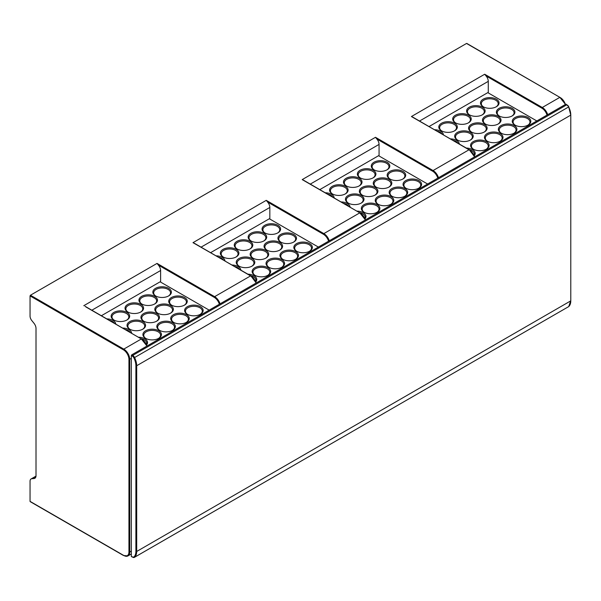 <?xml version="1.0" encoding="UTF-8"?>
<svg xmlns="http://www.w3.org/2000/svg" width="601" height="601" viewBox="0 0 601 601"><rect width="100%" height="100%" fill="white"/><g stroke="black" fill="none" stroke-linecap="round" stroke-linejoin="round"><path stroke-width="0.9" d="M239.266 266.273A8.422 4.861 180 0 1 237.087 263.013A8.422 4.861 180 0 1 242.286 258.513A8.422 4.861 180 0 1 251.466 259.572A8.422 4.861 180 0 1 253.938 263.013A8.422 4.861 180 0 1 251.751 266.273M252.067 258.535A9.27 5.349 180 0 1 252.067 266.108A9.27 5.349 180 0 1 238.958 266.108L238.958 266.108A9.27 5.349 180 0 1 238.958 258.535A9.27 5.349 180 0 1 252.067 258.535M318.387 247.071L269.338 218.756L210.628 252.653M268.745 267.25L268.745 267.25A9.27 5.349 180 0 1 268.745 259.685A9.27 5.349 180 0 1 281.854 259.685A9.27 5.349 180 0 1 281.854 267.25A9.27 5.349 180 0 1 268.745 267.25M282.643 259.226L282.643 259.226A9.27 5.349 180 0 1 282.643 251.661A9.27 5.349 180 0 1 295.752 251.661A9.27 5.349 180 0 1 295.752 259.226A9.27 5.349 180 0 1 282.643 259.226M296.548 251.203L296.548 251.203A9.27 5.349 180 0 1 296.548 243.63A9.27 5.349 180 0 1 309.65 243.63A9.27 5.349 180 0 1 309.65 251.203A9.27 5.349 180 0 1 296.548 251.203M280.659 242.03L280.659 242.03A9.27 5.349 180 0 1 280.659 234.465A9.27 5.349 180 0 1 293.769 234.465A9.27 5.349 180 0 1 293.769 242.03A9.27 5.349 180 0 1 280.659 242.03M266.761 250.054L266.761 250.054A9.27 5.349 180 0 1 266.761 242.488A9.27 5.349 180 0 1 279.863 242.488A9.27 5.349 180 0 1 279.863 250.054A9.27 5.349 180 0 1 266.761 250.054M252.856 258.077L252.856 258.077A9.27 5.349 180 0 1 252.856 250.512A9.27 5.349 180 0 1 265.965 250.512A9.27 5.349 180 0 1 265.965 258.077A9.27 5.349 180 0 1 252.856 258.077M236.178 249.362A9.27 5.349 180 0 1 236.178 256.935A9.27 5.349 180 0 1 223.069 256.935L223.069 256.935A9.27 5.349 180 0 1 223.069 249.362A9.27 5.349 180 0 1 236.178 249.362M250.076 241.339A9.27 5.349 180 0 1 250.076 248.904A9.27 5.349 180 0 1 236.974 248.904L236.974 248.904A9.27 5.349 180 0 1 236.974 241.339A9.27 5.349 180 0 1 250.076 241.339M263.982 233.316A9.27 5.349 180 0 1 263.982 240.881A9.27 5.349 180 0 1 250.872 240.881L250.872 240.881A9.27 5.349 180 0 1 250.872 233.316A9.27 5.349 180 0 1 263.982 233.316M277.88 225.292A9.27 5.349 180 0 1 277.88 232.857A9.27 5.349 180 0 1 264.771 232.857L264.771 232.857A9.27 5.349 180 0 1 264.771 225.292A9.27 5.349 180 0 1 277.88 225.292M247.897 274.176A9.27 5.349 180 0 1 254.05 275.739A9.27 5.349 180 0 1 255.808 281.884M232.016 265.003A9.27 5.349 180 0 1 238.161 266.566A9.27 5.349 180 0 1 240.866 270.112M216.127 255.831A9.27 5.349 180 0 1 222.272 257.393A9.27 5.349 180 0 1 224.984 260.939M254.847 275.273L254.847 275.273A9.27 5.349 180 0 1 254.847 267.708A9.27 5.349 180 0 1 267.948 267.708A9.27 5.349 180 0 1 267.948 275.273A9.27 5.349 180 0 1 254.847 275.273M255.155 275.446A8.422 4.861 180 0 1 252.968 272.178A8.422 4.861 180 0 1 258.175 267.685A8.422 4.861 180 0 1 267.355 268.745A8.422 4.861 180 0 1 269.819 272.178A8.422 4.861 180 0 1 267.64 275.446M280.967 242.195A8.422 4.861 180 0 1 278.789 238.935A8.422 4.861 180 0 1 283.988 234.443A8.422 4.861 180 0 1 293.168 235.494A8.422 4.861 180 0 1 295.639 238.935A8.422 4.861 180 0 1 293.453 242.195M265.079 233.03A8.422 4.861 180 0 1 262.9 229.762A8.422 4.861 180 0 1 268.099 225.27A8.422 4.861 180 0 1 277.286 226.322A8.422 4.861 180 0 1 279.75 229.762A8.422 4.861 180 0 1 277.572 233.03M328.582 241.189A7.866 4.538 -120 0 0 323.451 234.292L267.595 202.041A5.619 3.245 60 0 1 269.834 207.458L269.834 219.042M296.856 251.368A8.422 4.861 180 0 1 294.67 248.108A8.422 4.861 180 0 1 299.876 243.608A8.422 4.861 180 0 1 309.057 244.667A8.422 4.861 180 0 1 311.521 248.108A8.422 4.861 180 0 1 309.342 251.368M282.951 259.399A8.422 4.861 180 0 1 280.772 256.131A8.422 4.861 180 0 1 285.971 251.639A8.422 4.861 180 0 1 295.159 252.69A8.422 4.861 180 0 1 297.623 256.131A8.422 4.861 180 0 1 295.444 259.399M269.053 267.422A8.422 4.861 180 0 1 266.874 264.155A8.422 4.861 180 0 1 272.073 259.662A8.422 4.861 180 0 1 281.253 260.714A8.422 4.861 180 0 1 283.725 264.155A8.422 4.861 180 0 1 281.538 267.422M250.467 275.656A8.422 4.861 180 0 1 253.457 276.768A8.422 4.861 180 0 1 255.921 280.209A8.422 4.861 180 0 1 255.628 281.478M267.069 250.226A8.422 4.861 180 0 1 264.883 246.958A8.422 4.861 180 0 1 270.089 242.466A8.422 4.861 180 0 1 279.27 243.518A8.422 4.861 180 0 1 281.734 246.958A8.422 4.861 180 0 1 279.555 250.226M253.164 258.25A8.422 4.861 180 0 1 250.985 254.982A8.422 4.861 180 0 1 256.184 250.489A8.422 4.861 180 0 1 265.372 251.541A8.422 4.861 180 0 1 267.836 254.982A8.422 4.861 180 0 1 265.657 258.25M234.578 266.483A8.422 4.861 180 0 1 237.568 267.595A8.422 4.861 180 0 1 239.491 269.323M218.696 257.311A8.422 4.861 180 0 1 221.679 258.422A8.422 4.861 180 0 1 223.61 260.15M223.377 257.1A8.422 4.861 180 0 1 221.198 253.84A8.422 4.861 180 0 1 226.397 249.34A8.422 4.861 180 0 1 235.584 250.399A8.422 4.861 180 0 1 238.049 253.84A8.422 4.861 180 0 1 235.87 257.1M237.282 249.077A8.422 4.861 180 0 1 235.096 245.809A8.422 4.861 180 0 1 240.302 241.317A8.422 4.861 180 0 1 249.483 242.376A8.422 4.861 180 0 1 251.947 245.809A8.422 4.861 180 0 1 249.768 249.077M251.18 241.054A8.422 4.861 180 0 1 249.002 237.786A8.422 4.861 180 0 1 254.2 233.293A8.422 4.861 180 0 1 263.381 234.345A8.422 4.861 180 0 1 265.852 237.786A8.422 4.861 180 0 1 263.666 241.054M209.171 310.131L160.121 281.809L101.404 315.713M219.365 304.249A7.866 4.538 -120 0 0 214.234 297.345L158.379 265.101A5.619 3.245 60 0 1 160.617 270.518L160.617 282.102M159.528 330.31L159.528 330.31A9.27 5.349 180 0 1 159.528 322.745A9.27 5.349 180 0 1 172.63 322.745A9.27 5.349 180 0 1 172.63 330.31A9.27 5.349 180 0 1 159.528 330.31M173.426 322.286L173.426 322.286A9.27 5.349 180 0 1 173.426 314.714A9.27 5.349 180 0 1 186.528 314.714A9.27 5.349 180 0 1 186.535 322.286A9.27 5.349 180 0 1 173.426 322.286M187.324 314.255L187.324 314.255A9.27 5.349 180 0 1 187.324 306.69A9.27 5.349 180 0 1 200.434 306.69A9.27 5.349 180 0 1 200.434 314.255A9.27 5.349 180 0 1 187.324 314.255M171.443 305.083L171.443 305.083A9.27 5.349 180 0 1 171.443 297.518A9.27 5.349 180 0 1 184.545 297.518A9.27 5.349 180 0 1 184.545 305.083A9.27 5.349 180 0 1 171.443 305.083M157.537 313.113L157.537 313.113A9.27 5.349 180 0 1 157.537 305.541A9.27 5.349 180 0 1 170.646 305.541A9.27 5.349 180 0 1 170.646 313.113A9.27 5.349 180 0 1 157.537 313.113M143.639 321.137L143.639 321.137A9.27 5.349 180 0 1 143.639 313.572A9.27 5.349 180 0 1 156.741 313.572A9.27 5.349 180 0 1 156.748 321.137A9.27 5.349 180 0 1 143.639 321.137M129.741 329.16L129.741 329.16A9.27 5.349 180 0 1 129.741 321.595A9.27 5.349 180 0 1 142.843 321.595A9.27 5.349 180 0 1 142.843 329.16A9.27 5.349 180 0 1 129.741 329.16M126.954 312.422A9.27 5.349 180 0 1 126.961 319.987A9.27 5.349 180 0 1 113.852 319.987L113.852 319.987A9.27 5.349 180 0 1 113.852 312.422A9.27 5.349 180 0 1 126.954 312.422M140.859 304.399A9.27 5.349 180 0 1 140.859 311.964A9.27 5.349 180 0 1 127.75 311.964L127.75 311.964A9.27 5.349 180 0 1 127.75 304.399A9.27 5.349 180 0 1 140.859 304.399M154.757 296.376A9.27 5.349 180 0 1 154.757 303.941A9.27 5.349 180 0 1 141.656 303.941L141.656 303.941A9.27 5.349 180 0 1 141.656 296.376A9.27 5.349 180 0 1 154.757 296.376M168.656 288.345A9.27 5.349 180 0 1 168.663 295.91A9.27 5.349 180 0 1 155.554 295.91L155.554 295.91A9.27 5.349 180 0 1 155.554 288.345A9.27 5.349 180 0 1 168.656 288.345M138.681 337.229A9.27 5.349 180 0 1 144.826 338.791A9.27 5.349 180 0 1 146.584 344.944M122.792 328.056A9.27 5.349 180 0 1 128.945 329.618A9.27 5.349 180 0 1 131.649 333.172M106.91 318.883A9.27 5.349 180 0 1 113.056 320.446A9.27 5.349 180 0 1 115.76 323.999M145.622 338.333L145.622 338.333A9.27 5.349 180 0 1 145.622 330.768A9.27 5.349 180 0 1 158.732 330.768A9.27 5.349 180 0 1 158.732 338.333A9.27 5.349 180 0 1 145.622 338.333M145.93 338.506A8.422 4.861 180 0 1 143.752 335.238A8.422 4.861 180 0 1 148.95 330.745A8.422 4.861 180 0 1 158.138 331.797A8.422 4.861 180 0 1 160.602 335.238A8.422 4.861 180 0 1 158.424 338.506M171.751 305.255A8.422 4.861 180 0 1 169.565 301.987A8.422 4.861 180 0 1 174.771 297.495A8.422 4.861 180 0 1 183.951 298.554A8.422 4.861 180 0 1 186.415 301.987A8.422 4.861 180 0 1 184.237 305.255M155.862 296.083A8.422 4.861 180 0 1 153.683 292.815A8.422 4.861 180 0 1 158.882 288.322A8.422 4.861 180 0 1 168.062 289.381A8.422 4.861 180 0 1 170.534 292.815A8.422 4.861 180 0 1 168.348 296.083M141.964 304.106A8.422 4.861 180 0 1 139.778 300.846A8.422 4.861 180 0 1 144.984 296.353A8.422 4.861 180 0 1 154.164 297.405A8.422 4.861 180 0 1 156.628 300.846A8.422 4.861 180 0 1 154.449 304.106M109.472 320.371A8.422 4.861 180 0 1 112.462 321.482A8.422 4.861 180 0 1 114.385 323.203M114.16 320.16A8.422 4.861 180 0 1 111.981 316.892A8.422 4.861 180 0 1 117.18 312.4A8.422 4.861 180 0 1 126.36 313.452A8.422 4.861 180 0 1 128.832 316.892A8.422 4.861 180 0 1 126.646 320.16M128.058 312.137A8.422 4.861 180 0 1 125.879 308.869A8.422 4.861 180 0 1 131.078 304.376A8.422 4.861 180 0 1 140.266 305.428A8.422 4.861 180 0 1 142.73 308.869A8.422 4.861 180 0 1 140.551 312.137M125.361 329.543A8.422 4.861 180 0 1 128.351 330.655A8.422 4.861 180 0 1 130.274 332.376M157.845 313.279A8.422 4.861 180 0 1 155.667 310.018A8.422 4.861 180 0 1 160.865 305.518A8.422 4.861 180 0 1 170.053 306.578A8.422 4.861 180 0 1 172.517 310.018A8.422 4.861 180 0 1 170.338 313.279M143.947 321.31A8.422 4.861 180 0 1 141.768 318.042A8.422 4.861 180 0 1 146.967 313.549A8.422 4.861 180 0 1 156.147 314.601A8.422 4.861 180 0 1 158.619 318.042A8.422 4.861 180 0 1 156.433 321.31M130.049 329.333A8.422 4.861 180 0 1 127.863 326.065A8.422 4.861 180 0 1 133.069 321.573A8.422 4.861 180 0 1 142.249 322.624A8.422 4.861 180 0 1 144.713 326.065A8.422 4.861 180 0 1 142.535 329.333M141.25 338.709A8.422 4.861 180 0 1 144.232 339.828A8.422 4.861 180 0 1 146.704 343.261A8.422 4.861 180 0 1 146.411 344.531M159.836 330.482A8.422 4.861 180 0 1 157.65 327.214A8.422 4.861 180 0 1 162.856 322.722A8.422 4.861 180 0 1 172.036 323.774A8.422 4.861 180 0 1 174.5 327.214A8.422 4.861 180 0 1 172.322 330.482M187.632 314.428A8.422 4.861 180 0 1 185.454 311.16A8.422 4.861 180 0 1 190.652 306.668A8.422 4.861 180 0 1 199.84 307.72A8.422 4.861 180 0 1 202.304 311.16A8.422 4.861 180 0 1 200.125 314.428M173.734 322.452A8.422 4.861 180 0 1 171.555 319.191A8.422 4.861 180 0 1 176.754 314.691A8.422 4.861 180 0 1 185.934 315.75A8.422 4.861 180 0 1 188.406 319.191A8.422 4.861 180 0 1 186.22 322.452M35.97 476.315L31.77 478.742L34.024 478.539A5.619 3.245 -120 0 0 34.843 478.291A5.619 3.245 -120 0 0 36.007 475.714L36.007 328.446A5.619 3.245 -120 0 0 34.024 323.323L31.77 320.521A4.861 2.81 -120 0 1 30.05 316.088L30.05 295.91L30.448 295.226L466.534 43.452L466.924 43.685M267.595 202.041L266.266 200.351L192.989 242.661L195.115 243.886M413.556 117.773L411.422 116.541L484.699 74.239L486.036 75.929A5.619 3.245 60 0 1 488.275 81.345L488.275 92.93M536.828 120.959L487.779 92.637L429.061 126.541M487.186 141.137L487.186 141.137A9.27 5.349 180 0 1 487.186 133.572A9.27 5.349 180 0 1 500.287 133.572A9.27 5.349 180 0 1 500.287 141.137A9.27 5.349 180 0 1 487.186 141.137M501.084 133.114L501.084 133.114A9.27 5.349 180 0 1 501.084 125.541A9.27 5.349 180 0 1 514.193 125.541A9.27 5.349 180 0 1 514.193 133.114A9.27 5.349 180 0 1 501.084 133.114M514.982 125.083L514.982 125.083A9.27 5.349 180 0 1 514.982 117.518A9.27 5.349 180 0 1 528.091 117.518A9.27 5.349 180 0 1 528.091 125.083A9.27 5.349 180 0 1 514.982 125.083M499.1 115.91L499.1 115.91A9.27 5.349 180 0 1 499.1 108.345A9.27 5.349 180 0 1 512.202 108.345A9.27 5.349 180 0 1 512.202 115.91A9.27 5.349 180 0 1 499.1 115.91M485.195 123.941L485.195 123.941A9.27 5.349 180 0 1 485.195 116.369A9.27 5.349 180 0 1 498.304 116.376A9.27 5.349 180 0 1 498.304 123.941A9.27 5.349 180 0 1 485.195 123.941M471.297 131.965L471.297 131.965A9.27 5.349 180 0 1 471.297 124.399A9.27 5.349 180 0 1 484.406 124.399A9.27 5.349 180 0 1 484.406 131.965A9.27 5.349 180 0 1 471.297 131.965M457.399 139.988L457.399 139.988A9.27 5.349 180 0 1 457.399 132.423A9.27 5.349 180 0 1 470.5 132.423A9.27 5.349 180 0 1 470.5 139.988A9.27 5.349 180 0 1 457.399 139.988M454.619 123.25A9.27 5.349 180 0 1 454.619 130.815A9.27 5.349 180 0 1 441.51 130.815L441.51 130.815A9.27 5.349 180 0 1 441.51 123.25A9.27 5.349 180 0 1 454.619 123.25M468.517 115.227A9.27 5.349 180 0 1 468.517 122.792A9.27 5.349 180 0 1 455.408 122.792L455.408 122.792A9.27 5.349 180 0 1 455.408 115.227A9.27 5.349 180 0 1 468.517 115.227M482.415 107.203A9.27 5.349 180 0 1 482.415 114.768A9.27 5.349 180 0 1 469.313 114.768L469.313 114.768A9.27 5.349 180 0 1 469.313 107.203A9.27 5.349 180 0 1 482.415 107.203M496.321 99.173A9.27 5.349 180 0 1 496.321 106.745A9.27 5.349 180 0 1 483.212 106.745L483.212 106.745A9.27 5.349 180 0 1 483.212 99.173A9.27 5.349 180 0 1 496.321 99.173M466.338 148.056A9.27 5.349 180 0 1 472.491 149.619A9.27 5.349 180 0 1 474.242 155.772M450.45 138.884A9.27 5.349 180 0 1 456.602 140.446A9.27 5.349 180 0 1 459.307 144M434.568 129.718A9.27 5.349 180 0 1 440.713 131.273A9.27 5.349 180 0 1 443.418 134.827M473.28 149.161L473.28 149.161A9.27 5.349 180 0 1 473.28 141.596A9.27 5.349 180 0 1 486.389 141.596A9.27 5.349 180 0 1 486.389 149.161A9.27 5.349 180 0 1 473.28 149.161M473.596 149.333A8.422 4.861 180 0 1 471.409 146.066A8.422 4.861 180 0 1 476.608 141.573A8.422 4.861 180 0 1 485.796 142.625A8.422 4.861 180 0 1 488.26 146.066A8.422 4.861 180 0 1 486.081 149.333M499.408 116.083A8.422 4.861 180 0 1 497.222 112.815A8.422 4.861 180 0 1 502.428 108.323A8.422 4.861 180 0 1 511.609 109.382A8.422 4.861 180 0 1 514.073 112.815A8.422 4.861 180 0 1 511.894 116.083M483.52 106.91A8.422 4.861 180 0 1 481.341 103.65A8.422 4.861 180 0 1 486.54 99.15A8.422 4.861 180 0 1 495.72 100.209A8.422 4.861 180 0 1 498.191 103.65A8.422 4.861 180 0 1 496.005 106.91M469.621 114.941A8.422 4.861 180 0 1 467.435 111.673A8.422 4.861 180 0 1 472.641 107.181A8.422 4.861 180 0 1 481.822 108.233A8.422 4.861 180 0 1 484.286 111.673A8.422 4.861 180 0 1 482.107 114.941M437.13 131.198A8.422 4.861 180 0 1 440.12 132.31A8.422 4.861 180 0 1 442.043 134.031M441.818 130.988A8.422 4.861 180 0 1 439.639 127.72A8.422 4.861 180 0 1 444.838 123.228A8.422 4.861 180 0 1 454.018 124.287A8.422 4.861 180 0 1 456.49 127.72A8.422 4.861 180 0 1 454.303 130.988M455.723 122.965A8.422 4.861 180 0 1 453.537 119.697A8.422 4.861 180 0 1 458.736 115.204A8.422 4.861 180 0 1 467.924 116.256A8.422 4.861 180 0 1 470.388 119.697A8.422 4.861 180 0 1 468.209 122.965M453.019 140.371A8.422 4.861 180 0 1 456.009 141.483A8.422 4.861 180 0 1 457.932 143.203M485.51 124.106A8.422 4.861 180 0 1 483.324 120.846A8.422 4.861 180 0 1 488.523 116.354A8.422 4.861 180 0 1 497.711 117.405A8.422 4.861 180 0 1 500.175 120.846A8.422 4.861 180 0 1 497.996 124.106M471.605 132.137A8.422 4.861 180 0 1 469.426 128.869A8.422 4.861 180 0 1 474.625 124.377A8.422 4.861 180 0 1 483.805 125.429A8.422 4.861 180 0 1 486.277 128.869A8.422 4.861 180 0 1 484.09 132.137M457.707 140.161A8.422 4.861 180 0 1 455.52 136.893A8.422 4.861 180 0 1 460.727 132.4A8.422 4.861 180 0 1 469.907 133.452A8.422 4.861 180 0 1 472.371 136.893A8.422 4.861 180 0 1 470.192 140.161M468.908 149.544A8.422 4.861 180 0 1 471.89 150.656A8.422 4.861 180 0 1 474.362 154.089A8.422 4.861 180 0 1 474.069 155.358M487.494 141.31A8.422 4.861 180 0 1 485.308 138.042A8.422 4.861 180 0 1 490.514 133.55A8.422 4.861 180 0 1 499.694 134.601A8.422 4.861 180 0 1 502.158 138.042A8.422 4.861 180 0 1 499.979 141.31M515.297 125.256A8.422 4.861 180 0 1 513.111 121.988A8.422 4.861 180 0 1 518.31 117.496A8.422 4.861 180 0 1 527.498 118.547A8.422 4.861 180 0 1 529.962 121.988A8.422 4.861 180 0 1 527.783 125.256M501.392 133.279A8.422 4.861 180 0 1 499.213 130.019A8.422 4.861 180 0 1 504.412 125.519A8.422 4.861 180 0 1 513.592 126.578A8.422 4.861 180 0 1 516.064 130.019A8.422 4.861 180 0 1 513.878 133.279M437.798 178.129A7.866 4.538 -120 0 0 432.675 171.232L376.812 138.981A5.619 3.245 60 0 1 379.058 144.405L379.058 155.982M427.612 184.019L378.562 155.697L319.845 189.593M377.961 204.197L377.961 204.197A9.27 5.349 180 0 1 377.961 196.625A9.27 5.349 180 0 1 391.071 196.625A9.27 5.349 180 0 1 391.071 204.197A9.27 5.349 180 0 1 377.961 204.197M391.867 196.166L391.867 196.166A9.27 5.349 180 0 1 391.867 188.601A9.27 5.349 180 0 1 404.969 188.601A9.27 5.349 180 0 1 404.969 196.166A9.27 5.349 180 0 1 391.867 196.166M405.765 188.143L405.765 188.143A9.27 5.349 180 0 1 405.765 180.578A9.27 5.349 180 0 1 418.874 180.578A9.27 5.349 180 0 1 418.874 188.143A9.27 5.349 180 0 1 405.765 188.143M389.876 178.97L389.876 178.97A9.27 5.349 180 0 1 389.876 171.405A9.27 5.349 180 0 1 402.986 171.405A9.27 5.349 180 0 1 402.986 178.97A9.27 5.349 180 0 1 389.876 178.97M375.978 186.994L375.978 186.994A9.27 5.349 180 0 1 375.978 179.429A9.27 5.349 180 0 1 389.087 179.429A9.27 5.349 180 0 1 389.087 186.994A9.27 5.349 180 0 1 375.978 186.994M362.08 195.025L362.08 195.025A9.27 5.349 180 0 1 362.08 187.452A9.27 5.349 180 0 1 375.182 187.452A9.27 5.349 180 0 1 375.182 195.025A9.27 5.349 180 0 1 362.08 195.025M348.174 203.048L348.174 203.048A9.27 5.349 180 0 1 348.174 195.483A9.27 5.349 180 0 1 361.284 195.483A9.27 5.349 180 0 1 361.284 203.048A9.27 5.349 180 0 1 348.174 203.048M345.395 186.31A9.27 5.349 180 0 1 345.395 193.875A9.27 5.349 180 0 1 332.293 193.875L332.293 193.875A9.27 5.349 180 0 1 332.293 186.31A9.27 5.349 180 0 1 345.395 186.31M359.3 178.287A9.27 5.349 180 0 1 359.3 185.852A9.27 5.349 180 0 1 346.191 185.852L346.191 185.852A9.27 5.349 180 0 1 346.191 178.287A9.27 5.349 180 0 1 359.3 178.287M373.198 170.256A9.27 5.349 180 0 1 373.198 177.821A9.27 5.349 180 0 1 360.089 177.821L360.089 177.821A9.27 5.349 180 0 1 360.089 170.256A9.27 5.349 180 0 1 373.198 170.256M387.097 162.232A9.27 5.349 180 0 1 387.097 169.798A9.27 5.349 180 0 1 373.995 169.798L373.995 169.798A9.27 5.349 180 0 1 373.995 162.232A9.27 5.349 180 0 1 387.097 162.232M357.122 211.116A9.27 5.349 180 0 1 363.267 212.679A9.27 5.349 180 0 1 365.025 218.832M341.233 201.944A9.27 5.349 180 0 1 347.386 203.506A9.27 5.349 180 0 1 350.09 207.06M325.344 192.771A9.27 5.349 180 0 1 331.497 194.333A9.27 5.349 180 0 1 334.201 197.887M364.063 212.221L364.063 212.221A9.27 5.349 180 0 1 364.063 204.656A9.27 5.349 180 0 1 377.173 204.656A9.27 5.349 180 0 1 377.173 212.221A9.27 5.349 180 0 1 364.063 212.221M364.371 212.393A8.422 4.861 180 0 1 362.193 209.125A8.422 4.861 180 0 1 367.391 204.633A8.422 4.861 180 0 1 376.572 205.685A8.422 4.861 180 0 1 379.043 209.125A8.422 4.861 180 0 1 376.857 212.393M390.184 179.143A8.422 4.861 180 0 1 388.006 175.875A8.422 4.861 180 0 1 393.204 171.383A8.422 4.861 180 0 1 402.392 172.434A8.422 4.861 180 0 1 404.856 175.875A8.422 4.861 180 0 1 402.678 179.143M374.303 169.97A8.422 4.861 180 0 1 372.117 166.702A8.422 4.861 180 0 1 377.323 162.21A8.422 4.861 180 0 1 386.503 163.262A8.422 4.861 180 0 1 388.967 166.702A8.422 4.861 180 0 1 386.789 169.97M360.397 177.994A8.422 4.861 180 0 1 358.219 174.726A8.422 4.861 180 0 1 363.417 170.233A8.422 4.861 180 0 1 372.605 171.293A8.422 4.861 180 0 1 375.069 174.726A8.422 4.861 180 0 1 372.89 177.994M327.913 194.251A8.422 4.861 180 0 1 330.903 195.363A8.422 4.861 180 0 1 332.826 197.09M332.601 194.048A8.422 4.861 180 0 1 330.415 190.78A8.422 4.861 180 0 1 335.621 186.287A8.422 4.861 180 0 1 344.801 187.339A8.422 4.861 180 0 1 347.265 190.78A8.422 4.861 180 0 1 345.087 194.048M346.499 186.017A8.422 4.861 180 0 1 344.32 182.757A8.422 4.861 180 0 1 349.519 178.264A8.422 4.861 180 0 1 358.699 179.316A8.422 4.861 180 0 1 361.171 182.757A8.422 4.861 180 0 1 358.985 186.017M343.802 203.423A8.422 4.861 180 0 1 346.785 204.535A8.422 4.861 180 0 1 348.715 206.263M376.286 187.166A8.422 4.861 180 0 1 374.107 183.898A8.422 4.861 180 0 1 379.306 179.406A8.422 4.861 180 0 1 388.486 180.465A8.422 4.861 180 0 1 390.958 183.898A8.422 4.861 180 0 1 388.772 187.166M362.388 195.19A8.422 4.861 180 0 1 360.202 191.929A8.422 4.861 180 0 1 365.408 187.429A8.422 4.861 180 0 1 374.588 188.489A8.422 4.861 180 0 1 377.052 191.929A8.422 4.861 180 0 1 374.874 195.19M348.482 203.221A8.422 4.861 180 0 1 346.304 199.953A8.422 4.861 180 0 1 351.502 195.46A8.422 4.861 180 0 1 360.69 196.512A8.422 4.861 180 0 1 363.154 199.953A8.422 4.861 180 0 1 360.976 203.221M359.683 212.596A8.422 4.861 180 0 1 362.673 213.708A8.422 4.861 180 0 1 365.138 217.149A8.422 4.861 180 0 1 364.852 218.418M378.269 204.363A8.422 4.861 180 0 1 376.091 201.102A8.422 4.861 180 0 1 381.289 196.602A8.422 4.861 180 0 1 390.477 197.661A8.422 4.861 180 0 1 392.941 201.102A8.422 4.861 180 0 1 390.763 204.363M406.073 188.316A8.422 4.861 180 0 1 403.895 185.048A8.422 4.861 180 0 1 409.093 180.555A8.422 4.861 180 0 1 418.273 181.607A8.422 4.861 180 0 1 420.745 185.048A8.422 4.861 180 0 1 418.559 188.316M392.175 196.339A8.422 4.861 180 0 1 389.989 193.071A8.422 4.861 180 0 1 395.195 188.579A8.422 4.861 180 0 1 404.375 189.631A8.422 4.861 180 0 1 406.839 193.071A8.422 4.861 180 0 1 404.661 196.339M30.448 501.595L30.05 501.369L30.05 481.191A4.861 2.81 -120 0 1 31.057 478.959A4.861 2.81 -120 0 1 31.77 478.742M146.787 346.146A8.422 4.861 -120 0 0 141.355 338.964L85.898 306.946M158.379 265.101L157.041 263.411L214.632 296.661L250.572 275.904A8.422 4.861 60 0 1 256.003 283.094M376.812 138.981L375.482 137.298L433.073 170.541L469.013 149.792A8.422 4.861 60 0 1 474.444 156.974M375.482 137.298L302.205 179.601L304.331 180.833M131.326 355.529L131.326 556.398L132.318 556.977A2.81 1.623 -120 0 0 133.873 556.999A13.214 7.633 -120 0 0 135.894 551.47L135.894 365.739A13.214 7.633 -120 0 0 133.873 357.873A2.81 1.623 -120 0 0 132.318 356.108L131.326 355.529L131.724 354.845L565.819 104.221L566.217 104.446M131.724 556.631L131.326 556.398M201.095 247.146L269.834 207.458M91.87 310.206L160.617 270.518M146.877 346.093A7.866 4.538 -120 0 0 141.753 339.197L85.004 306.24M194.221 243.18L250.97 276.137A7.866 4.538 60 0 1 256.101 283.033M192.989 242.661L250.857 275.882L256.199 282.973M486.036 75.929L541.892 108.172A7.866 4.538 60 0 1 547.023 115.076M419.536 121.034L488.275 81.345M412.662 117.067L469.411 150.025A7.866 4.538 60 0 1 474.535 156.921M30.05 501.369L123.783 555.482A8.422 4.861 -120 0 0 127.99 555.902A8.422 4.861 -120 0 0 129.741 552.041L131.326 551.125M123.385 555.256A7.866 4.538 -120 0 0 128.945 552.041L129.741 552.041L129.741 359.428A8.422 4.861 -120 0 0 123.783 349.113L30.448 295.226M131.326 358.512L128.945 359.428A7.866 4.538 -120 0 0 123.385 349.797L30.05 295.91M310.311 184.094L379.058 144.405M303.437 180.127L360.187 213.077A7.866 4.538 60 0 1 365.318 219.981M128.945 552.041L128.945 359.428M35.474 477.705L34.024 478.539M565.391 104.469A7.866 4.538 -120 0 0 560.26 97.572L466.812 43.43M565.293 104.521A8.422 4.861 -120 0 0 559.862 97.339L466.534 43.452M484.699 74.239L542.29 107.489L559.862 97.339L565.488 104.409M541.892 108.172L542.29 107.489A8.422 4.861 60 0 1 547.721 114.671M411.422 116.541L469.291 149.762L474.64 156.861M302.205 179.601L359.796 212.852L323.849 233.601L266.266 200.351M83.764 305.714L157.041 263.411M146.982 346.033L141.355 338.964L123.783 349.113L123.385 349.797M214.234 297.345L214.632 296.661A8.422 4.861 -120 0 1 220.064 303.843M438.497 177.731A8.422 4.861 -120 0 0 433.073 170.541L432.675 171.232M365.423 219.921L359.796 212.852A8.422 4.861 60 0 1 365.22 220.034M329.28 240.783A8.422 4.861 -120 0 0 323.849 233.601L323.451 234.292M132.318 356.108L132.716 355.416L131.724 354.845M565.819 104.221L566.811 104.792L132.716 355.416A3.373 1.946 -120 0 1 134.586 357.542L568.681 106.918A13.778 7.956 60 0 1 570.785 115.114L570.785 300.846A13.778 7.956 60 0 1 568.681 306.615A3.373 1.946 60 0 1 568.501 306.743A3.373 1.946 60 0 1 568.291 306.841M566.104 104.191L568.771 106.79A2.81 1.623 60 0 0 567.209 105.025L566.811 104.792A3.373 1.946 60 0 1 568.681 106.918L570.785 115.114L136.69 365.739A13.778 7.956 -120 0 0 134.586 357.542L133.873 357.873M132.318 556.977L132.716 557.202A3.373 1.946 -120 0 0 134.399 557.367A3.373 1.946 -120 0 0 134.586 557.24L568.681 306.615A0.563 0.458 -131.4 0 0 568.741 306.57L134.399 557.367L131.446 556.654M570.785 114.656L570.785 300.846L136.69 551.47L136.69 365.739L135.894 365.739M570.785 300.387L568.741 306.57A0.563 0.458 -131.4 0 0 568.801 306.51M133.873 556.999A0.563 0.458 48.6 0 0 134.586 557.24A13.778 7.956 -120 0 0 136.69 551.47L135.894 551.47M30.163 501.625L123.498 555.512L127.99 555.902L131.326 553.979M35.992 476.112L31.057 478.959"/></g></svg>
